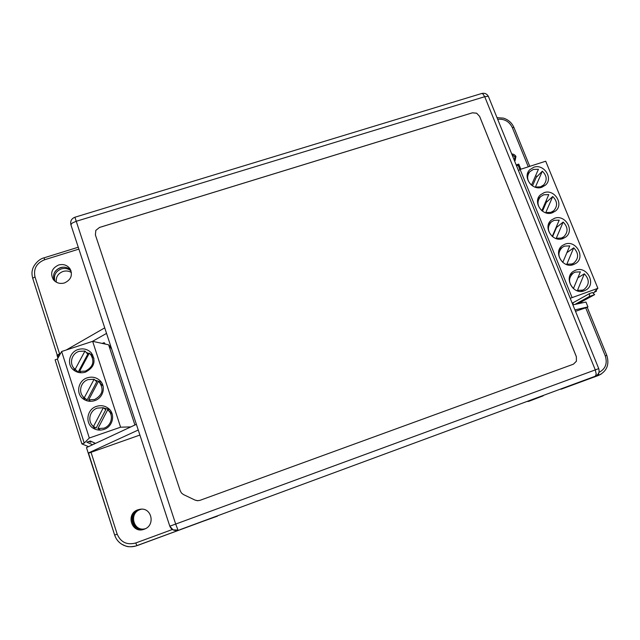 <?xml version="1.0" encoding="UTF-8"?>
<svg xmlns="http://www.w3.org/2000/svg" width="640" height="640" viewBox="0 0 640 640"><rect width="100%" height="100%" fill="white"/><g stroke="black" fill="none" stroke-linecap="round" stroke-linejoin="round"><path stroke-width="0.96" d="M96.536 406.368C100.96 405.016 104.936 405.712 108.472 408.448C115.664 413.944 112.976 426.664 103.968 429.408C100.352 430.576 96.912 430.272 93.664 428.504C84.696 423.88 86.648 409.248 96.536 406.368M109.728 409.664L103.6 407.96M87.32 377.8C92.2 376.384 96.432 377.336 100.032 380.656C106.256 386.456 103.192 398.064 94.688 400.632C90.512 401.92 86.688 401.352 83.216 398.92C75.496 393.64 78.096 380.472 87.32 377.8M101.336 382.224L94.96 380.104M78.184 349.496C83.392 348.048 87.8 349.2 91.392 352.952C96.264 361.096 94.296 367.488 85.488 372.12C80.888 373.48 76.808 372.68 73.248 369.728C66.448 364.096 69.44 352.008 78.184 349.496M92.744 354.88L86.256 352.496M79.064 351.36L84.96 351.056L75.152 369.336L74.712 368.952C68.848 364.024 71.472 353.552 79.064 351.36M75.152 369.336L78.176 372.088L87.768 354.184L84.96 351.056M90.536 354.312C94.856 361.432 93.152 367.024 85.44 371.096L79.52 371.424L89.312 353.136L93.984 358.344M88.184 379.592L94.096 379.264L84.28 397.76C77.896 393 80.312 381.888 88.184 379.592M84.28 397.76L87.128 399.928L96.728 381.808L94.096 379.264M99.208 382.016C104.16 389.248 102.624 395.08 94.608 399.512L88.672 399.864L98.464 381.352L103.08 386.176M97.376 408.088L103.312 407.728L93.496 426.456C87.08 421.656 89.488 410.432 97.376 408.088M93.496 426.456L96.16 428.024L105.76 409.688L103.312 407.728M110.056 411.744L107.704 409.832C114.08 414.584 111.768 425.784 103.864 428.184L97.904 428.56L107.696 409.824L112.224 414.192M58.72 356.72L57.528 355.376L59.912 354.592M111.72 349.168L108.616 344.808L92.64 341.328L61.64 351.504L57.424 359.048L55.12 359.808L81.904 443.912L84.232 443.104L89.312 438.008L120.592 427.2L130.832 426.904M102.104 343.384L104.216 342.696L104.112 343.824M105.216 344.064L104.216 342.696M92.616 444.736L86.848 442.2L90.328 440.992L95.512 443.384M90.832 442.272L89.016 441.448M100.52 430.088L97.904 428.56M90.56 401.32L88.672 399.864M80.984 372.776L79.52 371.424M78.176 372.088L74.712 368.952M88.536 446.64L81.904 443.912M73.456 367.584L75.184 371.128M82.568 395.992L84.984 400.008M91.848 424.76L95.264 429.272M57.424 359.048L84.232 443.104M61.64 351.504L89.312 438.008M108.616 344.808L134.912 425M92.64 341.328L120.592 427.2M541.896 187.24C532.128 190.992 522.288 176.88 529.696 169.8L533.744 167.264C543.712 163.48 553.504 178.12 545.584 185.032L541.896 187.24M573.464 264.6C562.656 268.928 552.84 251.872 562.432 245.504L565.104 244.104C576.144 239.744 585.848 257.432 575.688 263.504L573.464 264.6M562.848 238.6C552.416 242.72 542.56 226.72 551.376 220.056L554.56 218.272C565.216 214.112 574.992 230.712 565.608 237.136L562.848 238.6M552.328 212.808C542.24 216.744 532.376 201.728 540.472 194.824L544.104 192.664C554.408 188.696 564.208 204.272 555.576 210.976L552.328 212.808M584.168 290.832C572.96 295.376 563.232 277.176 573.616 271.192L575.736 270.16C587.184 265.576 596.768 284.44 585.8 290.08L584.168 290.832M582.608 290.136L577.48 290.376L584.336 273.8C589.656 279.536 589.568 284.76 584.056 289.464L582.608 290.136M576.928 290.696L577.48 290.376M573.296 288.544L573.48 288.432C568.264 282.88 568.248 277.728 573.424 272.976L575.248 272.096L580.36 271.864L573.48 288.432M571.944 263.984L566.832 264.208L573.704 247.824C578.84 253.216 578.904 258.28 573.904 263.016L571.944 263.984M566.4 264.504L566.832 264.208M562.704 262.368L562.84 262.272C557.824 257.056 557.648 252.064 562.336 247.304L564.648 246.104L569.744 245.888L562.84 262.272M561.368 238.064L556.272 238.272L563.16 222.064C568.112 227.136 568.32 232.032 563.8 236.768L561.368 238.064M552.208 236.408L552.296 236.336C547.464 231.424 547.16 226.6 551.384 221.864L554.136 220.328L559.216 220.136L552.296 236.336M550.88 212.36L545.8 212.544L552.712 196.52C557.472 201.296 557.816 206.032 553.736 210.736L550.88 212.36M541.784 210.672L541.848 210.616C537.192 205.992 536.76 201.336 540.56 196.64L543.712 194.776L548.776 194.6L541.848 210.616M540.488 186.864L535.416 187.032L542.344 171.184C546.928 175.696 547.392 180.272 543.72 184.92L540.488 186.864M531.456 185.144L531.48 185.112C527 180.752 526.456 176.256 529.864 171.632L533.368 169.432L538.424 169.272L531.48 185.112M592.448 292.528L594.672 294.616L589.384 296.48L589.56 293.544L592.448 292.528M578.056 303.728L594.672 294.616M574.912 304.448L589.384 296.48M573.032 304.856L573.168 302.704L589.56 293.544M570.224 298.288L597.888 288.328L594.608 291.768L596.52 291.096L593 293.048M573.168 302.704L572.16 303.056M572.032 297.4L520.128 169.448L518.504 170.688M597.888 288.328L545.704 161.216L520.128 169.448M532.488 185.888L536.176 177.472L542.344 171.184M542.488 211.2L546.32 202.344L552.712 196.52M552.576 236.712L556.544 227.424L563.16 222.064M566.88 252.688L573.704 247.824M577.888 277.8L584.336 273.8M596.52 291.096L596.136 290.16M547.248 201.496L546.136 200.696M557.536 226.616L556.712 225.992M567.92 251.944L567.376 251.512M537.04 176.592L535.64 175.616M63.576 267.144C59.36 267.592 56.224 269.592 54.168 273.152M94.416 443.896L94.032 442.704M54.976 281.288C53.408 275.536 55.512 271.408 61.296 268.912C65 267.896 68.256 268.584 71.064 270.976M71.416 272.52C68.824 270.944 66.032 270.592 63.032 271.456C57.984 273.488 55.744 277.064 56.328 282.192M145.024 528.88C132.896 533.152 127.144 513.48 139.336 509.624L141.032 509.168M141.48 509.16L140.248 509.52C128.456 513.232 133.568 532.304 145.44 528.68M87.328 446.144L87.624 447.064M527.88 401.52L543.12 395.88M172.376 529.496L135.768 542.976C126.952 545.272 120.76 542.328 117.184 534.152L114.664 535.088C116.208 539.656 119.12 543 123.4 545.128C127.392 546.952 131.552 547.24 135.88 545.992L201.08 522.032L138.216 545.216M217.448 516.152L199.288 522.64L217.416 515.984M527.864 401.488L528.744 401.152M543.12 395.848L528.76 401.344M94.312 443.952L93.888 442.64M582.128 302.888L581.664 301.744M137.936 509.784L140.344 509.224C151.848 507.392 155.552 525.416 144.384 529.152L144.224 529.216C131.768 534.288 125.2 513.84 137.936 509.784M140.8 509.176L138.88 509.672C126.472 513.616 132.56 533.584 144.816 528.976M58.624 264.992C63.448 263.808 67.264 265.104 70.072 268.896C72.904 275.16 71.032 279.848 64.448 282.96C59.92 284.128 56.224 283.008 53.336 279.608C49.992 273.176 51.752 268.304 58.624 264.992M70.792 270.256C67.936 267.424 64.48 266.544 60.416 267.624C54.272 270.368 52.256 274.752 54.376 280.768M180.208 529.592L595.376 376.192C598.624 374.576 599.744 372.048 598.728 368.616L595.288 369.904L596.216 374.032L595.312 376.216L561.048 389.24L595.352 376.2M575.512 311.328L587.208 307.288L606.784 355.32L605.272 355.864C607.608 363.456 605.488 368.984 598.912 372.456M114.664 535.072L88.52 453.192L139.904 435.048M479.608 116.376L476.648 113.192L472.384 112.808L99.504 227.44L95.832 230.408L95.392 234.912L180.288 490.928L181.536 493.096L183.528 494.6L195.088 500.112L197.52 500.72L200.024 500.328L573.424 364.184L576.416 361.224L576.36 356.736L479.608 116.376L476.632 113.208L472.368 112.832L99.512 227.456L95.824 230.392L95.4 234.928L180.288 490.928L181.536 493.096L183.528 494.6L195.088 500.112L197.888 500.728M573.408 364.192L576.4 361.232L576.36 356.736M514.568 160.984L515.152 160.472L515.944 156.432C514.944 154.864 513.536 154.016 511.704 153.904M512.032 154.712L515 156.728L514.528 159.872M514.464 159.952L514.92 156.816L512.072 154.808M515.112 160.52L514.584 161.008M520.824 169.216L518.744 164.096L516.168 164.928M516.504 165.752L518.16 165.216L519.936 169.592M519.848 169.656L518.16 165.216M518.088 165.304L516.528 165.808M479.624 116.352L576.384 356.728M561.048 389.24L598.728 375.344C606.92 371.176 609.6 364.496 606.784 355.32M593.976 377.144L600.992 374.248M109.488 346.032L110.576 345.672M587.224 307.312L587.952 306.92L585.968 302.056L572.904 304.888M92.48 341.384L106.544 333.384M136.376 424.312L86.472 447.608L88.216 453.056L138.248 430.016M104.728 327.856L66.264 349.984M60.696 353.184L57.024 355.296L57.936 358.136M88.216 453.056L114.656 535.088C115.976 539.016 118.368 542.08 121.832 544.28C126.136 546.08 127.12 547.752 135.88 545.992M574.936 309.904L587.952 306.92M173.04 529.872L178 530.072L175.688 524.064L169.8 526.176L173.04 529.872M74.912 217.224L481.696 93.496L482.848 93.816L484.728 96.704L595.288 369.904L175.688 524.064L74.912 217.224C71.44 218.664 70.104 221.192 70.912 224.816L72.088 223.128L76.048 221.344L484.728 96.704L487.888 96.28L488.52 96.704L598.728 368.608M59.576 353.832L34.984 276.864C33.328 268.8 36.528 263.096 44.576 259.76L44.144 257.8L78.264 247.224M34.984 276.864L32.72 278.288L57.256 355.16L32.72 278.288C31.832 274.864 31.752 272.024 32.48 269.736C33.04 266.16 38.184 259.12 44.128 257.808M497.672 119.296C504.368 118.688 509.24 121.432 512.296 127.552L513.944 127.48L529.776 166.336M512.296 127.552L528.288 166.816M598.736 372.944L598.6 375.392L593.832 377.2M585.672 307.728L605.272 355.864M137.936 545.32L136.904 545.648L135.768 542.976M117.184 534.152L90.968 452.096M136.904 545.648L181.136 529.336M44.576 259.76L78.888 249.112M169.8 526.176L70.912 224.816L169.808 526.176C171.184 529.448 173.64 530.832 177.184 530.312M570.184 275.056L573.424 272.976M559.272 249.568L562.336 247.304M548.504 224.28L551.384 221.864M537.864 199.184L540.56 196.64M527.36 174.272L529.864 171.632M541.104 187.464L543.72 184.92M550.936 213.168L553.736 210.736M560.808 239.056L563.8 236.768M570.736 265.136L573.904 263.016M580.712 291.4L584.056 289.464M513.912 127.424C511.832 122.792 508.352 119.696 503.464 118.128L497.016 117.664M488.496 96.64C487.08 93.88 484.84 92.824 481.768 93.48"/></g></svg>
